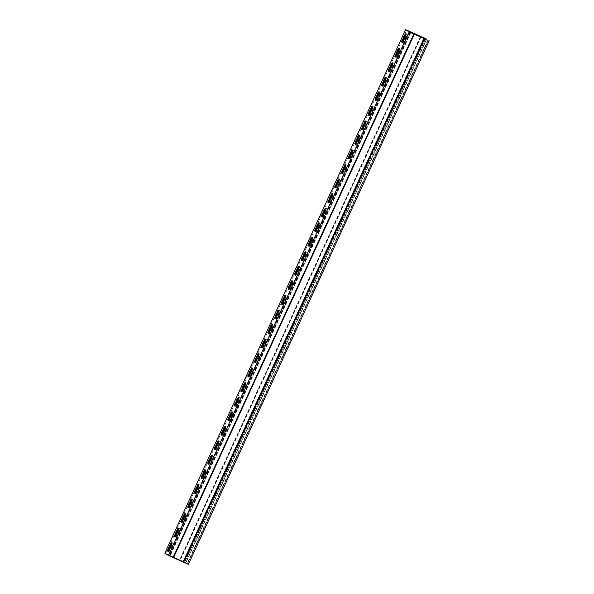 <?xml version="1.0" encoding="UTF-8"?>
<svg xmlns="http://www.w3.org/2000/svg" width="594" height="594" viewBox="0 0 594 594"><rect width="100%" height="100%" fill="white"/><g stroke="black" fill="none" stroke-linecap="round" stroke-linejoin="round"><path stroke-width="0.45" stroke-dasharray="2.97 2.23" d="M425.126 38.447L184.378 561.879L184.764 562.124L183.449 561.545L424.034 38.484M425.542 38.632L184.764 562.124M406.511 30.146L165.726 553.638L184.378 561.879M409.622 32.121L168.845 555.613L165.726 553.638M175.141 536.694A2.161 0.683 -66.1 0 0 175.341 537.191A2.161 0.683 -66.1 0 0 176.797 535.58L179.002 530.784A2.161 0.683 -66.1 0 0 179.299 528.437A2.161 0.683 -66.1 0 0 178.801 528.623M188.521 507.618A2.161 0.683 -66.1 0 0 188.721 508.108A2.161 0.683 -66.1 0 0 190.177 506.496L192.382 501.7A2.161 0.683 -66.1 0 0 192.679 499.354A2.161 0.683 -66.1 0 0 192.181 499.539M201.901 478.534A2.161 0.683 -66.1 0 0 202.094 479.024A2.161 0.683 -66.1 0 0 203.549 477.413L205.754 472.616A2.161 0.683 -66.1 0 0 206.051 470.27A2.161 0.683 -66.1 0 0 205.554 470.455M215.273 449.45A2.161 0.683 -66.1 0 0 215.474 449.94A2.161 0.683 -66.1 0 0 216.929 448.329L219.134 443.532A2.161 0.683 -66.1 0 0 219.431 441.186A2.161 0.683 -66.1 0 0 218.934 441.372M228.653 420.366A2.161 0.683 -66.1 0 0 228.846 420.856A2.161 0.683 -66.1 0 0 230.301 419.245L232.506 414.449A2.161 0.683 -66.1 0 0 232.803 412.102A2.161 0.683 -66.1 0 0 232.306 412.288M242.025 391.283A2.161 0.683 -66.1 0 0 242.226 391.773A2.161 0.683 -66.1 0 0 243.681 390.161L245.886 385.365A2.161 0.683 -66.1 0 0 246.183 383.019A2.161 0.683 -66.1 0 0 245.686 383.204M255.405 362.199A2.161 0.683 -66.1 0 0 255.606 362.689A2.161 0.683 -66.1 0 0 257.053 361.085L259.266 356.281A2.161 0.683 -66.1 0 0 259.556 353.935A2.161 0.683 -66.1 0 0 259.058 354.121M268.778 333.115A2.161 0.683 -66.1 0 0 268.978 333.613A2.161 0.683 -66.1 0 0 270.433 332.001L272.639 327.197A2.161 0.683 -66.1 0 0 272.936 324.851A2.161 0.683 -66.1 0 0 272.438 325.037M282.157 304.031A2.161 0.683 -66.1 0 0 282.358 304.529A2.161 0.683 -66.1 0 0 283.813 302.918L286.018 298.114A2.161 0.683 -66.1 0 0 286.315 295.775A2.161 0.683 -66.1 0 0 285.811 295.953M295.537 274.948A2.161 0.683 -66.1 0 0 295.73 275.445A2.161 0.683 -66.1 0 0 297.186 273.834L299.391 269.037A2.161 0.683 -66.1 0 0 299.688 266.691A2.161 0.683 -66.1 0 0 299.19 266.877M308.91 245.871A2.161 0.683 -66.1 0 0 309.11 246.362A2.161 0.683 -66.1 0 0 310.565 244.75L312.771 239.954A2.161 0.683 -66.1 0 0 313.068 237.607A2.161 0.683 -66.1 0 0 312.57 237.793M322.29 216.788A2.161 0.683 -66.1 0 0 322.483 217.278A2.161 0.683 -66.1 0 0 323.938 215.667L326.143 210.87A2.161 0.683 -66.1 0 0 326.44 208.524A2.161 0.683 -66.1 0 0 325.943 208.709M335.662 187.704A2.161 0.683 -66.1 0 0 335.862 188.194A2.161 0.683 -66.1 0 0 337.318 186.583L339.523 181.786A2.161 0.683 -66.1 0 0 339.82 179.44A2.161 0.683 -66.1 0 0 339.323 179.626M349.042 158.62A2.161 0.683 -66.1 0 0 349.242 159.11A2.161 0.683 -66.1 0 0 350.69 157.499L352.903 152.703A2.161 0.683 -66.1 0 0 353.192 150.356A2.161 0.683 -66.1 0 0 352.695 150.542M362.414 129.537A2.161 0.683 -66.1 0 0 362.615 130.027A2.161 0.683 -66.1 0 0 364.07 128.415L366.275 123.619A2.161 0.683 -66.1 0 0 366.572 121.273A2.161 0.683 -66.1 0 0 366.075 121.458M375.794 100.453A2.161 0.683 -66.1 0 0 375.995 100.943A2.161 0.683 -66.1 0 0 377.442 99.339L379.655 94.535A2.161 0.683 -66.1 0 0 379.945 92.189A2.161 0.683 -66.1 0 0 379.447 92.374M389.174 71.369A2.161 0.683 -66.1 0 0 389.367 71.867A2.161 0.683 -66.1 0 0 390.822 70.255L393.028 65.451A2.161 0.683 -66.1 0 0 393.325 63.105A2.161 0.683 -66.1 0 0 392.827 63.291M402.546 42.285A2.161 0.683 -66.1 0 0 402.747 42.783A2.161 0.683 -66.1 0 0 404.202 41.172L406.407 36.368A2.161 0.683 -66.1 0 0 406.704 34.029A2.161 0.683 -66.1 0 0 406.207 34.207M395.856 56.831A2.161 0.683 -66.1 0 0 396.057 57.321A2.161 0.683 -66.1 0 0 397.512 55.71L399.717 50.913A2.161 0.683 -66.1 0 0 400.014 48.567A2.161 0.683 -66.1 0 0 399.517 48.753M382.484 85.915A2.161 0.683 -66.1 0 0 382.677 86.405A2.161 0.683 -66.1 0 0 384.132 84.794L386.345 79.997A2.161 0.683 -66.1 0 0 386.635 77.651A2.161 0.683 -66.1 0 0 386.137 77.836M369.104 114.998A2.161 0.683 -66.1 0 0 369.305 115.488A2.161 0.683 -66.1 0 0 370.76 113.877L372.965 109.081A2.161 0.683 -66.1 0 0 373.262 106.734A2.161 0.683 -66.1 0 0 372.765 106.92M355.732 144.075A2.161 0.683 -66.1 0 0 355.925 144.572A2.161 0.683 -66.1 0 0 357.38 142.961L359.585 138.164A2.161 0.683 -66.1 0 0 359.882 135.818A2.161 0.683 -66.1 0 0 359.385 136.004M342.352 173.158A2.161 0.683 -66.1 0 0 342.552 173.656A2.161 0.683 -66.1 0 0 344.008 172.045L346.213 167.241A2.161 0.683 -66.1 0 0 346.51 164.902A2.161 0.683 -66.1 0 0 346.012 165.08M328.972 202.242A2.161 0.683 -66.1 0 0 329.173 202.74A2.161 0.683 -66.1 0 0 330.628 201.128L332.833 196.324A2.161 0.683 -66.1 0 0 333.13 193.978A2.161 0.683 -66.1 0 0 332.633 194.164M315.6 231.326A2.161 0.683 -66.1 0 0 315.8 231.816A2.161 0.683 -66.1 0 0 317.248 230.212L319.461 225.408A2.161 0.683 -66.1 0 0 319.75 223.062A2.161 0.683 -66.1 0 0 319.253 223.247M302.22 260.41A2.161 0.683 -66.1 0 0 302.42 260.9A2.161 0.683 -66.1 0 0 303.876 259.288L306.081 254.492A2.161 0.683 -66.1 0 0 306.378 252.146A2.161 0.683 -66.1 0 0 305.88 252.331M288.847 289.493A2.161 0.683 -66.1 0 0 289.04 289.983A2.161 0.683 -66.1 0 0 290.496 288.372L292.708 283.576A2.161 0.683 -66.1 0 0 292.998 281.229A2.161 0.683 -66.1 0 0 292.5 281.415M275.468 318.577A2.161 0.683 -66.1 0 0 275.668 319.067A2.161 0.683 -66.1 0 0 277.123 317.456L279.329 312.659A2.161 0.683 -66.1 0 0 279.626 310.313A2.161 0.683 -66.1 0 0 279.128 310.499M262.095 347.661A2.161 0.683 -66.1 0 0 262.288 348.151A2.161 0.683 -66.1 0 0 263.743 346.54L265.949 341.743A2.161 0.683 -66.1 0 0 266.246 339.397A2.161 0.683 -66.1 0 0 265.748 339.582M248.715 376.745A2.161 0.683 -66.1 0 0 248.916 377.235A2.161 0.683 -66.1 0 0 250.371 375.623L252.576 370.827A2.161 0.683 -66.1 0 0 252.873 368.48A2.161 0.683 -66.1 0 0 252.376 368.666M235.343 405.821A2.161 0.683 -66.1 0 0 235.536 406.318A2.161 0.683 -66.1 0 0 236.991 404.707L239.196 399.911A2.161 0.683 -66.1 0 0 239.493 397.564A2.161 0.683 -66.1 0 0 238.996 397.75M221.963 434.905A2.161 0.683 -66.1 0 0 222.163 435.402A2.161 0.683 -66.1 0 0 223.611 433.791L225.824 428.987A2.161 0.683 -66.1 0 0 226.114 426.648A2.161 0.683 -66.1 0 0 225.616 426.826M208.583 463.988A2.161 0.683 -66.1 0 0 208.784 464.486A2.161 0.683 -66.1 0 0 210.239 462.875L212.444 458.071A2.161 0.683 -66.1 0 0 212.741 455.724A2.161 0.683 -66.1 0 0 212.244 455.91M195.211 493.072A2.161 0.683 -66.1 0 0 195.404 493.562A2.161 0.683 -66.1 0 0 196.859 491.958L199.072 487.154A2.161 0.683 -66.1 0 0 199.361 484.808A2.161 0.683 -66.1 0 0 198.864 484.994M181.831 522.156A2.161 0.683 -66.1 0 0 182.031 522.646A2.161 0.683 -66.1 0 0 183.487 521.035L185.692 516.238A2.161 0.683 -66.1 0 0 185.989 513.892A2.161 0.683 -66.1 0 0 185.491 514.077M168.458 551.239A2.161 0.683 -66.1 0 0 168.651 551.729A2.161 0.683 -66.1 0 0 170.107 550.118L172.312 545.322A2.161 0.683 -66.1 0 0 172.609 542.975A2.161 0.683 -66.1 0 0 172.112 543.161M427.858 40.184L187.103 563.609L187.489 563.855L168.845 555.613M428.274 40.362L187.489 563.855M426.551 39.605L185.796 563.03L187.103 563.609M426.321 39.501L185.58 562.897L187.585 563.78L428.363 40.288M187.585 563.78L188.402 564.3M164.82 553.192L185.67 562.57L426.262 39.479M184.853 562.05L425.638 38.558M424.264 38.595L183.449 561.545M185.67 562.57L183.665 561.679M424.198 38.565L183.42 562.058L424.227 38.58M410.796 32.009L170.047 555.516L410.833 32.024M420.886 37.095L180.331 560.09M410.32 32.425L169.773 555.42M410.335 31.794L169.557 555.286M420.901 36.464L180.123 559.956M413.669 33.91L172.884 557.402M178.311 530.472L179.002 530.784M176.099 535.268L176.797 535.58M191.684 501.388L192.382 501.7M189.479 506.192L190.177 506.496M205.064 472.304L205.754 472.616M202.851 477.108L203.549 477.413M218.436 443.228L219.134 443.532M216.231 448.024L216.929 448.329M231.816 414.144L232.506 414.449M229.611 418.941L230.301 419.245M245.188 385.061L245.886 385.365M242.983 389.857L243.681 390.161M258.568 355.977L259.266 356.281M256.363 360.773L257.053 361.085M271.948 326.893L272.639 327.197M269.735 331.69L270.433 332.001M285.32 297.809L286.018 298.114M283.115 302.606L283.813 302.918M298.7 268.726L299.391 269.037M296.488 273.522L297.186 273.834M312.073 239.642L312.771 239.954M309.868 244.446L310.565 244.75M325.453 210.558L326.143 210.87M323.247 215.362L323.938 215.667M338.825 181.482L339.523 181.786M336.62 186.278L337.318 186.583M352.205 152.398L352.903 152.703M350 157.195L350.69 157.499M365.577 123.314L366.275 123.619M363.372 128.111L364.07 128.415M378.957 94.231L379.655 94.535M376.752 99.027L377.442 99.339M392.337 65.147L393.028 65.451M390.124 69.944L390.822 70.255M405.709 36.063L406.407 36.368M403.504 40.86L404.202 41.172M399.019 50.601L399.717 50.913M396.814 55.405L397.512 55.71M385.647 79.685L386.345 79.997M383.442 84.489L384.132 84.794M372.267 108.769L372.965 109.081M370.062 113.573L370.76 113.877M358.895 137.853L359.585 138.164M356.682 142.649L357.38 142.961M345.515 166.936L346.213 167.241M343.31 171.733L344.008 172.045M332.143 196.02L332.833 196.324M329.93 200.817L330.628 201.128M318.763 225.104L319.461 225.408M316.557 229.9L317.248 230.212M305.383 254.187L306.081 254.492M303.178 258.984L303.876 259.288M292.01 283.271L292.708 283.576M289.805 288.068L290.496 288.372M278.631 312.355L279.329 312.659M276.425 317.151L277.123 317.456M265.258 341.431L265.949 341.743M263.045 346.235L263.743 346.54M251.878 370.515L252.576 370.827M249.673 375.319L250.371 375.623M238.506 399.599L239.196 399.911M236.293 404.395L236.991 404.707M225.126 428.682L225.824 428.987M222.921 433.479L223.611 433.791M211.746 457.766L212.444 458.071M209.541 462.563L210.239 462.875M198.374 486.85L199.072 487.154M196.168 491.646L196.859 491.958M184.994 515.934L185.692 516.238M182.789 520.73L183.487 521.035M171.621 545.017L172.312 545.322M169.409 549.814L170.107 550.118M420.856 37.08L180.309 560.083M420.478 36.91L179.923 559.919M410.818 32.648L170.263 555.65M410.357 32.44L169.802 555.435M413.691 33.917L172.913 557.41M414.077 34.081L173.3 557.573M423.737 38.35L182.952 561.842M420.515 36.301L179.737 559.793M420.493 36.293L179.707 559.786M178.601 528.125L179.299 528.437M174.643 536.879L175.341 537.191M191.981 499.042L192.679 499.354M188.023 507.803L188.721 508.108M205.353 469.958L206.051 470.27M201.403 478.719L202.094 479.024M218.733 440.882L219.431 441.186M214.776 449.636L215.474 449.94M232.113 411.798L232.803 412.102M228.155 420.552L228.846 420.856M245.485 382.714L246.183 383.019M241.528 391.468L242.226 391.773M258.865 353.63L259.556 353.935M254.908 362.385L255.606 362.689M272.238 324.547L272.936 324.851M268.28 333.301L268.978 333.613M285.617 295.463L286.315 295.775M281.66 304.217L282.358 304.529M298.99 266.379L299.688 266.691M295.04 275.133L295.73 275.445M312.37 237.296L313.068 237.607M308.412 246.05L309.11 246.362M325.75 208.212L326.44 208.524M321.792 216.973L322.483 217.278M339.122 179.136L339.82 179.44M335.165 187.89L335.862 188.194M352.502 150.052L353.192 150.356M348.544 158.806L349.242 159.11M365.874 120.968L366.572 121.273M361.917 129.722L362.615 130.027M379.254 91.884L379.945 92.189M375.297 100.638L375.995 100.943M392.627 62.801L393.325 63.105M388.676 71.555L389.367 71.867M406.006 33.717L406.704 34.029M402.049 42.471L402.747 42.783M399.317 48.263L400.014 48.567M395.359 57.017L396.057 57.321M385.944 77.339L386.635 77.651M381.987 86.1L382.677 86.405M372.564 106.423L373.262 106.734M368.607 115.177L369.305 115.488M359.184 135.506L359.882 135.818M355.234 144.26L355.925 144.572M345.812 164.59L346.51 164.902M341.854 173.344L342.552 173.656M332.432 193.674L333.13 193.978M328.475 202.428L329.173 202.74M319.06 222.757L319.75 223.062M315.102 231.512L315.8 231.816M305.68 251.841L306.378 252.146M301.722 260.595L302.42 260.9M292.307 280.925L292.998 281.229M288.35 289.679L289.04 289.983M278.928 310.009L279.626 310.313M274.97 318.763L275.668 319.067M265.548 339.085L266.246 339.397M261.598 347.846L262.288 348.151M252.175 368.169L252.873 368.48M248.218 376.93L248.916 377.235M238.795 397.252L239.493 397.564M234.838 406.006L235.536 406.318M225.423 426.336L226.114 426.648M221.465 435.09L222.163 435.402M212.043 455.42L212.741 455.724M208.086 464.174L208.784 464.486M198.671 484.504L199.361 484.808M194.713 493.258L195.404 493.562M185.291 513.587L185.989 513.892M181.333 522.341L182.031 522.646M171.911 542.671L172.609 542.975M167.961 551.425L168.651 551.729"/><path stroke-width="0.89" d="M426.321 39.501L409.622 32.121L406.511 30.146L425.156 38.387L424.235 38.053L424.034 38.484M178.801 528.623A2.161 0.683 -66.1 0 0 177.844 530.048L175.638 534.845A2.161 0.683 -66.1 0 0 175.141 536.694M192.181 499.539A2.161 0.683 -66.1 0 0 191.223 500.965L189.011 505.761A2.161 0.683 -66.1 0 0 188.521 507.618M205.554 470.455A2.161 0.683 -66.1 0 0 204.596 471.881L202.391 476.678A2.161 0.683 -66.1 0 0 201.901 478.534M218.934 441.372A2.161 0.683 -66.1 0 0 217.976 442.797L215.771 447.594A2.161 0.683 -66.1 0 0 215.273 449.45M232.306 412.288A2.161 0.683 -66.1 0 0 231.348 413.714L229.143 418.51A2.161 0.683 -66.1 0 0 228.653 420.366M245.686 383.204A2.161 0.683 -66.1 0 0 244.728 384.63L242.523 389.426A2.161 0.683 -66.1 0 0 242.025 391.283M259.058 354.121A2.161 0.683 -66.1 0 0 258.108 355.546L255.895 360.35A2.161 0.683 -66.1 0 0 255.405 362.199M272.438 325.037A2.161 0.683 -66.1 0 0 271.48 326.462L269.275 331.266A2.161 0.683 -66.1 0 0 268.778 333.115M285.811 295.953A2.161 0.683 -66.1 0 0 284.86 297.379L282.647 302.183A2.161 0.683 -66.1 0 0 282.157 304.031M299.19 266.877A2.161 0.683 -66.1 0 0 298.233 268.302L296.027 273.099A2.161 0.683 -66.1 0 0 295.537 274.948M312.57 237.793A2.161 0.683 -66.1 0 0 311.612 239.219L309.407 244.015A2.161 0.683 -66.1 0 0 308.91 245.871M325.943 208.709A2.161 0.683 -66.1 0 0 324.985 210.135L322.78 214.931A2.161 0.683 -66.1 0 0 322.29 216.788M339.323 179.626A2.161 0.683 -66.1 0 0 338.365 181.051L336.159 185.848A2.161 0.683 -66.1 0 0 335.662 187.704M352.695 150.542A2.161 0.683 -66.1 0 0 351.745 151.967L349.532 156.764A2.161 0.683 -66.1 0 0 349.042 158.62M366.075 121.458A2.161 0.683 -66.1 0 0 365.117 122.884L362.912 127.68A2.161 0.683 -66.1 0 0 362.414 129.537M379.447 92.374A2.161 0.683 -66.1 0 0 378.497 93.8L376.284 98.604A2.161 0.683 -66.1 0 0 375.794 100.453M392.827 63.291A2.161 0.683 -66.1 0 0 391.869 64.716L389.664 69.52A2.161 0.683 -66.1 0 0 389.174 71.369M406.207 34.207A2.161 0.683 -66.1 0 0 405.249 35.633L403.044 40.437A2.161 0.683 -66.1 0 0 402.546 42.285M399.517 48.753A2.161 0.683 -66.1 0 0 398.559 50.178L396.354 54.975A2.161 0.683 -66.1 0 0 395.856 56.831M386.137 77.836A2.161 0.683 -66.1 0 0 385.179 79.262L382.974 84.058A2.161 0.683 -66.1 0 0 382.484 85.915M372.765 106.92A2.161 0.683 -66.1 0 0 371.807 108.346L369.602 113.142A2.161 0.683 -66.1 0 0 369.104 114.998M359.385 136.004A2.161 0.683 -66.1 0 0 358.427 137.429L356.222 142.226A2.161 0.683 -66.1 0 0 355.732 144.075M346.012 165.08A2.161 0.683 -66.1 0 0 345.055 166.506L342.842 171.31A2.161 0.683 -66.1 0 0 342.352 173.158M332.633 194.164A2.161 0.683 -66.1 0 0 331.675 195.589L329.47 200.393A2.161 0.683 -66.1 0 0 328.972 202.242M319.253 223.247A2.161 0.683 -66.1 0 0 318.302 224.673L316.09 229.477A2.161 0.683 -66.1 0 0 315.6 231.326M305.88 252.331A2.161 0.683 -66.1 0 0 304.922 253.757L302.717 258.553A2.161 0.683 -66.1 0 0 302.22 260.41M292.5 281.415A2.161 0.683 -66.1 0 0 291.543 282.841L289.337 287.637A2.161 0.683 -66.1 0 0 288.847 289.493M279.128 310.499A2.161 0.683 -66.1 0 0 278.17 311.924L275.965 316.721A2.161 0.683 -66.1 0 0 275.468 318.577M265.748 339.582A2.161 0.683 -66.1 0 0 264.79 341.008L262.585 345.805A2.161 0.683 -66.1 0 0 262.095 347.661M252.376 368.666A2.161 0.683 -66.1 0 0 251.418 370.092L249.205 374.888A2.161 0.683 -66.1 0 0 248.715 376.745M238.996 397.75A2.161 0.683 -66.1 0 0 238.038 399.175L235.833 403.972A2.161 0.683 -66.1 0 0 235.343 405.821M225.616 426.826A2.161 0.683 -66.1 0 0 224.666 428.252L222.453 433.056A2.161 0.683 -66.1 0 0 221.963 434.905M212.244 455.91A2.161 0.683 -66.1 0 0 211.286 457.335L209.081 462.139A2.161 0.683 -66.1 0 0 208.583 463.988M198.864 484.994A2.161 0.683 -66.1 0 0 197.906 486.419L195.701 491.223A2.161 0.683 -66.1 0 0 195.211 493.072M185.491 514.077A2.161 0.683 -66.1 0 0 184.534 515.503L182.328 520.299A2.161 0.683 -66.1 0 0 181.831 522.156M172.112 543.161A2.161 0.683 -66.1 0 0 171.154 544.587L168.948 549.383A2.161 0.683 -66.1 0 0 168.458 551.239M426.358 39.404L409.147 31.95L405.598 29.7L425.638 38.558L426.447 39.078L424.45 38.187L424.264 38.595M424.443 38.714L183.665 562.206L188.402 564.3L429.18 40.808M183.665 562.206L168.362 555.442L164.82 553.192L405.598 29.7M168.362 555.442L409.147 31.95M177.146 529.737A2.161 0.683 113.9 0 1 178.601 528.125A2.161 0.683 113.9 0 1 178.311 530.472L176.099 535.268A2.161 0.683 113.9 0 1 174.643 536.879A2.161 0.683 113.9 0 1 174.94 534.533L177.146 529.737L177.844 530.048M190.526 500.653A2.161 0.683 113.9 0 1 191.981 499.042A2.161 0.683 113.9 0 1 191.684 501.388L189.479 506.192A2.161 0.683 113.9 0 1 188.023 507.803A2.161 0.683 113.9 0 1 188.32 505.457L190.526 500.653L191.223 500.965M203.905 471.569A2.161 0.683 113.9 0 1 205.353 469.958A2.161 0.683 113.9 0 1 205.064 472.304L202.851 477.108A2.161 0.683 113.9 0 1 201.403 478.719A2.161 0.683 113.9 0 1 201.693 476.373L203.905 471.569L204.596 471.881M217.278 442.493A2.161 0.683 113.9 0 1 218.733 440.882A2.161 0.683 113.9 0 1 218.436 443.228L216.231 448.024A2.161 0.683 113.9 0 1 214.776 449.636A2.161 0.683 113.9 0 1 215.073 447.289L217.278 442.493L217.976 442.797M230.658 413.409A2.161 0.683 113.9 0 1 232.113 411.798A2.161 0.683 113.9 0 1 231.816 414.144L229.611 418.941A2.161 0.683 113.9 0 1 228.155 420.552A2.161 0.683 113.9 0 1 228.445 418.206L230.658 413.409L231.348 413.714M244.03 384.325A2.161 0.683 113.9 0 1 245.485 382.714A2.161 0.683 113.9 0 1 245.188 385.061L242.983 389.857A2.161 0.683 113.9 0 1 241.528 391.468A2.161 0.683 113.9 0 1 241.825 389.122L244.03 384.325L244.728 384.63M257.41 355.242A2.161 0.683 113.9 0 1 258.865 353.63A2.161 0.683 113.9 0 1 258.568 355.977L256.363 360.773A2.161 0.683 113.9 0 1 254.908 362.385A2.161 0.683 113.9 0 1 255.205 360.038L257.41 355.242L258.108 355.546M270.782 326.158A2.161 0.683 113.9 0 1 272.238 324.547A2.161 0.683 113.9 0 1 271.948 326.893L269.735 331.69A2.161 0.683 113.9 0 1 268.28 333.301A2.161 0.683 113.9 0 1 268.577 330.955L270.782 326.158L271.48 326.462M284.162 297.074A2.161 0.683 113.9 0 1 285.617 295.463A2.161 0.683 113.9 0 1 285.32 297.809L283.115 302.606A2.161 0.683 113.9 0 1 281.66 304.217A2.161 0.683 113.9 0 1 281.957 301.871L284.162 297.074L284.86 297.379M297.542 267.991A2.161 0.683 113.9 0 1 298.99 266.379A2.161 0.683 113.9 0 1 298.7 268.726L296.488 273.522A2.161 0.683 113.9 0 1 295.04 275.133A2.161 0.683 113.9 0 1 295.329 272.787L297.542 267.991L298.233 268.302M310.914 238.907A2.161 0.683 113.9 0 1 312.37 237.296A2.161 0.683 113.9 0 1 312.073 239.642L309.868 244.446A2.161 0.683 113.9 0 1 308.412 246.05A2.161 0.683 113.9 0 1 308.709 243.711L310.914 238.907L311.612 239.219M324.294 209.823A2.161 0.683 113.9 0 1 325.75 208.212A2.161 0.683 113.9 0 1 325.453 210.558L323.247 215.362A2.161 0.683 113.9 0 1 321.792 216.973A2.161 0.683 113.9 0 1 322.082 214.627L324.294 209.823L324.985 210.135M337.667 180.739A2.161 0.683 113.9 0 1 339.122 179.136A2.161 0.683 113.9 0 1 338.825 181.482L336.62 186.278A2.161 0.683 113.9 0 1 335.165 187.89A2.161 0.683 113.9 0 1 335.462 185.543L337.667 180.739L338.365 181.051M351.047 151.663A2.161 0.683 113.9 0 1 352.502 150.052A2.161 0.683 113.9 0 1 352.205 152.398L350 157.195A2.161 0.683 113.9 0 1 348.544 158.806A2.161 0.683 113.9 0 1 348.841 156.46L351.047 151.663L351.745 151.967M364.419 122.579A2.161 0.683 113.9 0 1 365.874 120.968A2.161 0.683 113.9 0 1 365.577 123.314L363.372 128.111A2.161 0.683 113.9 0 1 361.917 129.722A2.161 0.683 113.9 0 1 362.214 127.376L364.419 122.579L365.117 122.884M377.799 93.496A2.161 0.683 113.9 0 1 379.254 91.884A2.161 0.683 113.9 0 1 378.957 94.231L376.752 99.027A2.161 0.683 113.9 0 1 375.297 100.638A2.161 0.683 113.9 0 1 375.594 98.292L377.799 93.496L378.497 93.8M391.179 64.412A2.161 0.683 113.9 0 1 392.627 62.801A2.161 0.683 113.9 0 1 392.337 65.147L390.124 69.944A2.161 0.683 113.9 0 1 388.676 71.555A2.161 0.683 113.9 0 1 388.966 69.208L391.179 64.412L391.869 64.716M404.551 35.328A2.161 0.683 113.9 0 1 406.006 33.717A2.161 0.683 113.9 0 1 405.709 36.063L403.504 40.86A2.161 0.683 113.9 0 1 402.049 42.471A2.161 0.683 113.9 0 1 402.346 40.125L404.551 35.328L405.249 35.633M397.861 49.866A2.161 0.683 113.9 0 1 399.317 48.263A2.161 0.683 113.9 0 1 399.019 50.601L396.814 55.405A2.161 0.683 113.9 0 1 395.359 57.017A2.161 0.683 113.9 0 1 395.656 54.67L397.861 49.866L398.559 50.178M384.489 78.95A2.161 0.683 113.9 0 1 385.944 77.339A2.161 0.683 113.9 0 1 385.647 79.685L383.442 84.489A2.161 0.683 113.9 0 1 381.987 86.1A2.161 0.683 113.9 0 1 382.276 83.754L384.489 78.95L385.179 79.262M371.109 108.034A2.161 0.683 113.9 0 1 372.564 106.423A2.161 0.683 113.9 0 1 372.267 108.769L370.062 113.573A2.161 0.683 113.9 0 1 368.607 115.177A2.161 0.683 113.9 0 1 368.904 112.838L371.109 108.034L371.807 108.346M357.737 137.117A2.161 0.683 113.9 0 1 359.184 135.506A2.161 0.683 113.9 0 1 358.895 137.853L356.682 142.649A2.161 0.683 113.9 0 1 355.234 144.26A2.161 0.683 113.9 0 1 355.524 141.914L357.737 137.117L358.427 137.429M344.357 166.201A2.161 0.683 113.9 0 1 345.812 164.59A2.161 0.683 113.9 0 1 345.515 166.936L343.31 171.733A2.161 0.683 113.9 0 1 341.854 173.344A2.161 0.683 113.9 0 1 342.151 170.998L344.357 166.201L345.055 166.506M330.977 195.285A2.161 0.683 113.9 0 1 332.432 193.674A2.161 0.683 113.9 0 1 332.143 196.02L329.93 200.817A2.161 0.683 113.9 0 1 328.475 202.428A2.161 0.683 113.9 0 1 328.772 200.081L330.977 195.285L331.675 195.589M317.604 224.369A2.161 0.683 113.9 0 1 319.06 222.757A2.161 0.683 113.9 0 1 318.763 225.104L316.557 229.9A2.161 0.683 113.9 0 1 315.102 231.512A2.161 0.683 113.9 0 1 315.399 229.165L317.604 224.369L318.302 224.673M304.225 253.452A2.161 0.683 113.9 0 1 305.68 251.841A2.161 0.683 113.9 0 1 305.383 254.187L303.178 258.984A2.161 0.683 113.9 0 1 301.722 260.595A2.161 0.683 113.9 0 1 302.019 258.249L304.225 253.452L304.922 253.757M290.852 282.536A2.161 0.683 113.9 0 1 292.307 280.925A2.161 0.683 113.9 0 1 292.01 283.271L289.805 288.068A2.161 0.683 113.9 0 1 288.35 289.679A2.161 0.683 113.9 0 1 288.647 287.333L290.852 282.536L291.543 282.841M277.472 311.612A2.161 0.683 113.9 0 1 278.928 310.009A2.161 0.683 113.9 0 1 278.631 312.355L276.425 317.151A2.161 0.683 113.9 0 1 274.97 318.763A2.161 0.683 113.9 0 1 275.267 316.416L277.472 311.612L278.17 311.924M264.1 340.696A2.161 0.683 113.9 0 1 265.548 339.085A2.161 0.683 113.9 0 1 265.258 341.431L263.045 346.235A2.161 0.683 113.9 0 1 261.598 347.846A2.161 0.683 113.9 0 1 261.887 345.5L264.1 340.696L264.79 341.008M250.72 369.78A2.161 0.683 113.9 0 1 252.175 368.169A2.161 0.683 113.9 0 1 251.878 370.515L249.673 375.319A2.161 0.683 113.9 0 1 248.218 376.93A2.161 0.683 113.9 0 1 248.515 374.584L250.72 369.78L251.418 370.092M237.34 398.864A2.161 0.683 113.9 0 1 238.795 397.252A2.161 0.683 113.9 0 1 238.506 399.599L236.293 404.395A2.161 0.683 113.9 0 1 234.838 406.006A2.161 0.683 113.9 0 1 235.135 403.66L237.34 398.864L238.038 399.175M223.968 427.947A2.161 0.683 113.9 0 1 225.423 426.336A2.161 0.683 113.9 0 1 225.126 428.682L222.921 433.479A2.161 0.683 113.9 0 1 221.465 435.09A2.161 0.683 113.9 0 1 221.762 432.744L223.968 427.947L224.666 428.252M210.588 457.031A2.161 0.683 113.9 0 1 212.043 455.42A2.161 0.683 113.9 0 1 211.746 457.766L209.541 462.563A2.161 0.683 113.9 0 1 208.086 464.174A2.161 0.683 113.9 0 1 208.383 461.828L210.588 457.031L211.286 457.335M197.215 486.115A2.161 0.683 113.9 0 1 198.671 484.504A2.161 0.683 113.9 0 1 198.374 486.85L196.168 491.646A2.161 0.683 113.9 0 1 194.713 493.258A2.161 0.683 113.9 0 1 195.01 490.911L197.215 486.115L197.906 486.419M183.836 515.198A2.161 0.683 113.9 0 1 185.291 513.587A2.161 0.683 113.9 0 1 184.994 515.934L182.789 520.73A2.161 0.683 113.9 0 1 181.333 522.341A2.161 0.683 113.9 0 1 181.63 519.995L183.836 515.198L184.534 515.503M170.463 544.282A2.161 0.683 113.9 0 1 171.911 542.671A2.161 0.683 113.9 0 1 171.621 545.017L169.409 549.814A2.161 0.683 113.9 0 1 167.961 551.425A2.161 0.683 113.9 0 1 168.251 549.079L170.463 544.282L171.154 544.587M426.262 39.479L426.447 39.078M410.357 32.44L410.58 31.942L410.32 32.425M183.204 561.991L423.953 38.484L183.167 561.976M421.116 36.598L420.886 37.095M413.877 34.044L173.099 557.536M174.94 534.533L175.638 534.845M188.32 505.457L189.011 505.761M201.693 476.373L202.391 476.678M215.073 447.289L215.771 447.594M228.445 418.206L229.143 418.51M241.825 389.122L242.523 389.426M255.205 360.038L255.895 360.35M268.577 330.955L269.275 331.266M281.957 301.871L282.647 302.183M295.329 272.787L296.027 273.099M308.709 243.711L309.407 244.015M322.082 214.627L322.78 214.931M335.462 185.543L336.159 185.848M348.841 156.46L349.532 156.764M362.214 127.376L362.912 127.68M375.594 98.292L376.284 98.604M388.966 69.208L389.664 69.52M402.346 40.125L403.044 40.437M395.656 54.67L396.354 54.975M382.276 83.754L382.974 84.058M368.904 112.838L369.602 113.142M355.524 141.914L356.222 142.226M342.151 170.998L342.842 171.31M328.772 200.081L329.47 200.393M315.399 229.165L316.09 229.477M302.019 258.249L302.717 258.553M288.647 287.333L289.337 287.637M275.267 316.416L275.965 316.721M261.887 345.5L262.585 345.805M248.515 374.584L249.205 374.888M235.135 403.66L235.833 403.972M221.762 432.744L222.453 433.056M208.383 461.828L209.081 462.139M195.01 490.911L195.701 491.223M181.63 519.995L182.328 520.299M168.251 549.079L168.948 549.383M421.087 36.59L420.856 37.08M420.701 36.427L420.478 36.91M411.048 32.158L410.818 32.648M414.263 34.207L173.485 557.699M414.293 34.214L173.507 557.707"/></g></svg>
